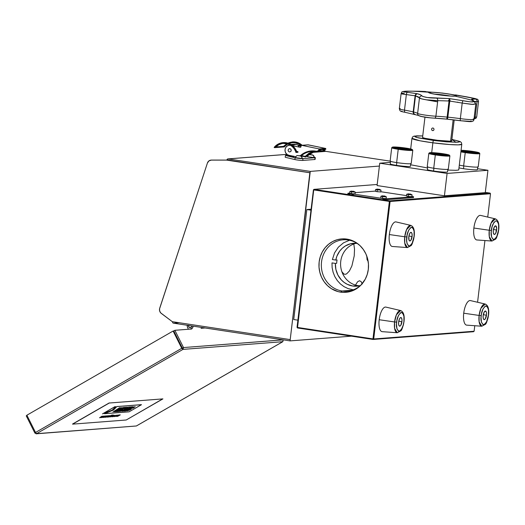 <?xml version="1.0" encoding="UTF-8"?>
<svg xmlns="http://www.w3.org/2000/svg" width="525" height="525" viewBox="0 0 525 525"><rect width="100%" height="100%" fill="white"/><g stroke="black" fill="none" stroke-linecap="round" stroke-linejoin="round"><path stroke-width="0.79" d="M342.136 291.014A25.771 23.828 -94.4 0 0 361.738 284.248A25.771 23.828 85.6 0 1 347.156 291.204A25.771 23.828 85.6 0 1 342.136 291.014L352.091 290.246L342.136 291.014A25.771 23.828 85.6 0 1 321.339 264.62A25.771 23.828 85.6 0 1 343.192 239.807A25.771 23.828 85.6 0 1 348.219 239.997L346.9 239.105A26.788 24.767 85.6 0 1 358.227 244.086A26.788 24.767 85.6 0 1 361.358 284.675A26.788 24.767 85.6 0 1 340.574 292.13L342.136 291.014L340.574 292.13A26.788 24.767 85.6 0 1 319.161 261.883A26.788 24.767 85.6 0 1 346.9 239.105L348.219 239.997A25.771 23.828 85.6 0 1 358.673 244.447A25.771 23.828 -94.4 0 0 348.219 239.997A25.771 23.828 -94.4 0 0 321.53 261.909A25.771 23.828 -94.4 0 0 342.136 291.014M313.733 189.925L297.032 327.324L313.733 189.925L297.485 327.961L373.124 339.458L373.708 338.979L372.973 338.914L373.124 339.458L373.708 338.979L390.101 201.482L389.648 200.845L314.016 189.348L377.206 184.472L314.016 189.348L313.733 189.925L389.373 201.423L372.973 338.914L373.708 338.979L390.101 201.482L313.733 189.925L314.016 189.348L313.733 189.925M297.032 327.324L297.485 327.961L373.124 339.458L473.53 331.715L373.124 339.458L372.973 338.914L297.334 327.416L372.973 338.914L389.648 200.845L490.061 193.102L389.648 200.845L314.016 189.348L313.425 189.827L297.032 327.324M485.303 192.38L490.061 193.102L490.508 193.738L390.101 201.482L490.508 193.738L487.725 217.074L490.508 193.738L490.061 193.102M351.776 194.506L353.469 194.618L351.776 194.506M382.863 199.231L384.549 199.343L382.863 199.231M474.114 331.236L474.771 325.723L474.114 331.236L373.708 338.979L474.114 331.236L473.53 331.715M477.573 302.256L484.929 240.542L477.573 302.256M346.9 239.105L351.632 240.338L356.062 242.55L360.019 245.648L363.352 249.513L365.932 253.995L367.651 258.923L368.458 264.108L368.314 269.351L367.224 274.457L365.236 279.215L360.727 285.324L356.882 288.481L352.538 290.758L347.845 292.071L343.002 292.373L338.185 291.637L331.413 288.684L327.456 285.587L324.122 281.722L321.549 277.239L319.823 272.311L319.016 267.127L319.161 261.883L320.25 256.777L322.245 252.02L325.06 247.78L328.598 244.23L332.712 241.493L337.253 239.689L342.044 238.882L346.9 239.105M355.497 285.075L357.564 281.8L359.428 280.757L361.075 281.531L362.257 284.005M368.169 261.391L367.06 259.645L366.772 256.049M353.725 243.41L354.519 249.099L354.231 255.905L351.888 265.932L349.401 271.012L346.612 273.873L345.227 274.319L343.934 274.076L341.775 271.596M353.358 289.807L348.016 288.573L344.006 286.637L340.39 283.933L337.299 280.547L334.838 276.609L333.099 272.245L332.135 267.625L331.99 262.9L335.383 263.412L335.882 269.391L337.89 275.008L341.25 279.825L344.118 282.404L347.366 284.366L352.721 286.02L356.423 286.21L360.334 285.587A21.512 19.891 85.6 0 1 356.915 286.178A21.512 19.891 85.6 0 1 352.721 286.02L357.952 285.62A21.512 19.891 -94.4 0 0 359.513 285.79M356.232 243.265A21.512 19.891 -94.4 0 0 340.607 265.007A21.512 19.891 -94.4 0 0 357.952 285.62L352.721 286.02A21.512 19.891 85.6 0 1 335.383 263.412L336.669 263.314A21.512 19.891 85.6 0 1 337.07 259.96L335.783 260.059A21.512 19.891 85.6 0 1 353.601 243.278A21.512 19.891 85.6 0 1 357.072 243.338L350.431 243.803L345.286 245.989L342.267 248.273L339.695 251.121L336.873 256.246L335.783 260.059L332.391 259.547L334.55 252.893L338.349 247.177L343.475 242.845L349.538 240.24M410.681 148.962L411.948 138.324L419.98 140.779L432.876 142.813A2.257 0.341 -82.5 0 1 433.506 140.444L416.647 137.419L415.039 136.028L422.73 135.936L416.771 135.837L414.501 136.264L415.682 137.117L418.74 137.957L433.506 140.444A2.257 0.341 97.5 0 0 432.876 142.813A25.102 2.008 -173.2 0 1 411.948 138.324L412.742 136.802L413.995 136.132L422.73 135.923M431.708 152.631L432.876 142.813L431.708 152.631M458.738 169.923L461.797 144.27A25.102 2.008 -173.2 0 1 432.876 142.813L449.774 144.552L458.22 144.867L461.797 144.27L461.39 142.603L460.327 141.658L451.887 139.401M451.887 139.414L455.962 142.314L433.506 140.444L446.552 141.848L457.511 142.282L459.775 141.862L459.217 141.258L451.887 139.414M451.546 140.49L451.749 140.982L449.735 141.186L437.66 140.319L425.132 138.338L422.73 137.629L422.586 137.117M377.075 185.555L379.739 163.196L447.09 173.434L444.426 195.792L377.075 185.555L379.739 163.196L390.423 162.369L379.739 163.196L447.09 173.434L487.942 170.284L477.54 168.702L487.942 170.284L485.277 192.642L487.942 170.284L447.09 173.434L444.426 195.792L485.277 192.642M447.746 170.074L455.949 170.317L458.423 170.048L458.784 169.496M410.616 164.752L427.527 167.954M414.533 114.214A2.257 1.923 -75.7 0 1 413.188 111.897A27.333 2.185 6.8 0 0 404.493 110.138L406.343 94.572L401.645 93.857L401.133 93.535L401.979 93.293C400.102 93.621 401.559 94.047 406.343 94.572A2.257 1.201 -85.2 0 1 407.603 92.315A2.257 1.201 94.8 0 0 406.343 94.572L415.104 95.799A2.257 1.923 -75.7 0 1 417.126 93.699A2.257 1.923 104.3 0 0 415.104 95.799A31.625 2.527 6.8 0 0 415.498 95.898A2.257 1.897 -76.1 0 1 417.493 93.791A2.257 1.897 103.9 0 0 415.498 95.898L419.475 97.86A2.257 2.218 -28.3 0 1 421.851 95.885A2.257 2.218 151.7 0 0 419.475 97.86C419.849 99.113 431.327 100.853 437.765 100.643A2.257 1.431 -92.4 0 0 436.57 98.123A2.257 1.431 87.6 0 1 437.765 100.643L449.039 100.997A2.257 0.518 -84.3 0 0 448.855 98.556L436.57 98.123C429.214 98.063 424.305 97.315 421.851 95.885C421.424 95.11 419.974 94.415 417.493 93.791A29.564 2.363 -173.2 0 1 417.126 93.699L407.603 92.315C401.717 91.658 402.137 91.278 408.857 91.173L412.335 91.193A804.818 744.089 85.6 0 1 429.955 92.308L430.841 93.397L429.955 92.308C431.701 92.013 437.607 92.512 447.681 93.811C455.739 95.268 458.187 96.036 455.017 96.121C453.278 96.416 447.372 95.918 437.299 94.612C429.24 93.161 426.792 92.387 429.955 92.308A804.818 744.089 -94.4 0 0 412.335 91.193L405.083 91.258L403.574 91.718L417.126 93.699A29.564 2.363 6.8 0 0 417.493 93.791L420.44 94.782L422.901 96.521L427.343 97.525L448.855 98.556A29.564 2.363 6.8 0 0 449.538 98.621L470.019 101.817L473.878 101.719L472.277 100.301A804.818 744.089 -94.4 0 0 455.017 96.121A13.657 1.089 -173.2 0 1 440.39 95.051A13.657 1.089 -173.2 0 1 428.971 92.702A13.657 1.089 -173.2 0 1 429.955 92.308A13.657 1.089 -173.2 0 1 445.804 93.542A13.657 1.089 -173.2 0 1 455.982 95.924A13.657 1.089 -173.2 0 1 455.017 96.121A804.818 744.089 85.6 0 1 472.277 100.301L471.575 99.146A29.564 2.363 6.8 0 0 471.634 99.094L476.693 99.127L475.414 98.661L455.497 94.9L467.23 96.954C475.283 98.516 478.058 99.212 475.558 99.041L471.634 99.094A29.564 2.363 -173.2 0 1 471.575 99.146L473.419 100.99C474.679 102.303 471.227 102.224 463.076 100.748A2.257 0.446 102 0 0 462.197 103.064L471.555 104.363L475.801 104.016L473.97 119.365A11.294 0.899 6.8 0 1 460.34 118.63A27.333 2.185 6.8 0 0 447.851 117.167A31.625 2.527 -173.2 0 1 447.123 117.095A27.333 2.185 6.8 0 0 435.908 116.209A11.294 0.899 -173.2 0 1 424.495 114.995A11.294 0.899 -173.2 0 1 417.624 113.433A27.333 2.185 6.8 0 0 413.582 111.996A2.257 1.897 103.9 0 0 414.914 114.306A2.257 1.897 -76.1 0 1 413.582 111.996A31.625 2.527 -173.2 0 1 413.188 111.897A2.257 1.923 104.3 0 0 414.533 114.214A2.257 1.923 104.3 0 0 414.75 114.26M450.437 96.049A11.858 0.945 6.8 0 0 434.333 94.126A11.858 0.945 -173.2 0 1 450.437 96.049M474.055 101.364L475.381 101.384L475.283 102.191L475.381 101.384L477.022 101.568L475.164 117.134A27.333 2.185 6.8 0 0 474.233 117.167A27.333 2.185 6.8 0 1 475.164 117.134A2.257 1.949 88.9 0 1 474.029 118.88A2.257 1.949 -91.1 0 0 475.164 117.134A11.294 0.899 6.8 0 0 476.707 116.865L476.004 118.276L474.009 119.037M401.979 93.293L404.348 93.148M449.813 100.597L449.092 100.485M450.608 141.153L453.147 119.818L450.608 141.153M434.05 129.229L433.735 130.207L432.863 130.659L431.963 130.318L431.55 129.386L431.845 128.402L432.692 127.956L433.604 128.297L434.05 129.229M475.801 104.016L474.029 101.194A2.257 2.067 118.2 0 0 473.419 100.99A2.257 2.067 -61.8 0 1 475.053 103.366M418.425 115.421L405.32 112.357C399.315 111.182 401.028 111.228 399.984 110.677L399.315 108.754A11.294 0.899 6.8 0 0 404.493 110.138L406.343 94.572L415.104 95.799L413.188 111.897A31.625 2.527 6.8 0 0 413.582 111.996L415.498 95.898L418.202 96.823L419.475 97.86L417.624 113.433A11.294 0.899 6.8 0 0 424.495 114.995A11.294 0.899 6.8 0 0 435.908 116.209L437.765 100.643L449.039 100.997L447.123 117.095A31.625 2.527 6.8 0 0 447.851 117.167L449.767 101.069L462.197 103.064A2.257 0.446 -78 0 1 463.076 100.748L449.538 98.621A2.257 0.571 95.6 0 1 449.767 101.069L462.197 103.064L460.34 118.63A2.257 0.466 97.8 0 0 460.517 120.743A2.257 0.466 -82.2 0 1 460.34 118.63A27.333 2.185 6.8 0 0 447.851 117.167A2.257 0.571 95.6 0 1 447.083 119.175A2.257 0.571 -84.4 0 0 447.851 117.167L449.767 101.069A31.625 2.527 -173.2 0 1 449.039 100.997L447.123 117.095A2.257 0.518 95.7 0 1 446.401 119.103A2.257 0.518 -84.3 0 0 447.123 117.095A27.333 2.185 6.8 0 0 435.908 116.209A2.257 1.444 93 0 1 434.378 118.158A2.257 1.444 -87 0 0 435.908 116.209L437.765 100.643L426.307 99.809L421.601 98.851L419.475 97.86L417.624 113.433A2.257 2.238 133.5 0 0 418.287 115.303A2.257 2.238 -46.5 0 1 417.624 113.433A27.333 2.185 6.8 0 0 413.582 111.996L415.498 95.898A31.625 2.527 -173.2 0 1 415.104 95.799L413.188 111.897A27.333 2.185 6.8 0 0 404.493 110.138A2.257 1.194 99.7 0 0 405.307 112.357A2.257 1.194 99.7 0 0 405.431 112.363A2.257 1.194 -80.3 0 1 405.307 112.357A2.257 1.194 -80.3 0 1 404.493 110.138A11.294 0.899 -173.2 0 1 399.315 108.76A11.294 0.899 -173.2 0 1 400.168 108.511M412.335 91.193L419.79 91.271A2.257 1.746 -88.8 0 0 419.718 91.265A2.257 1.746 -88.8 0 0 419.659 91.271A2.257 1.746 91.2 0 1 419.718 91.265A2.257 1.746 91.2 0 1 419.79 91.271A29.564 2.363 -173.2 0 1 420.243 91.284L425.552 91.507L420.243 91.284A2.257 1.706 -88.5 0 0 420.184 91.278A2.257 1.706 91.5 0 1 420.243 91.284A29.564 2.363 6.8 0 0 419.79 91.271L412.335 91.193M425.834 99.737L437.62 101.863M449.105 99.796A32.977 2.632 6.8 0 0 449.827 99.907L449.105 99.789L449.827 99.907M458.266 102.342L457.511 102.119M450.142 100.649L448.553 100.4M431.018 117.895L434.214 118.138A9.037 0.722 6.8 0 1 425.086 117.167A9.037 0.722 6.8 0 1 419.587 115.913A2.257 2.238 -46.5 0 1 418.287 115.303C421.017 116.714 426.372 117.659 434.365 118.158A2.257 1.444 93 0 1 434.214 118.138A2.257 1.444 -87 0 0 434.378 118.158L446.401 119.103A2.257 0.518 95.7 0 1 446.362 119.09A2.257 0.518 -84.3 0 0 446.401 119.103L447.083 119.168A2.257 0.571 95.6 0 1 447.038 119.162A2.257 0.571 -84.4 0 0 447.083 119.175L460.517 120.75A2.257 0.466 97.8 0 0 460.556 120.743A2.257 0.466 -82.2 0 1 460.517 120.743C468.838 121.393 473.57 122.922 473.97 119.365M434.516 118.151A29.59 2.363 -173.2 0 1 446.362 119.09M446.44 119.103A29.361 2.343 6.8 0 0 447.038 119.162M447.129 119.168A29.59 2.363 -173.2 0 1 460.386 120.724M473.196 118.932A11.294 0.899 -173.2 0 1 473.957 119.405A11.294 0.899 -173.2 0 1 460.34 118.63L462.197 103.064L473.097 104.442L475.748 103.845M476.7 116.832A11.294 0.899 -173.2 0 1 475.164 117.134L477.022 101.568A2.257 1.962 -82.8 0 0 475.558 99.041A2.257 1.962 97.2 0 1 477.022 101.568L478.531 101.574L476.707 116.865M401.973 111.064L401.363 111.366M403.141 111.923L404.191 112.14M419.587 115.913L420.656 116.32M421.306 116.478L429.837 117.777M460.556 120.743L471.338 121.432M471.207 121.124L470.84 120.986M478.17 101.64L474.305 101.351M478.531 101.574C478.268 99.986 477.776 99.179 477.048 99.146L467.23 96.954L442.575 93.082L420.184 91.278A2.257 1.706 -88.5 0 0 420.125 91.278M473.281 100.761A2.257 2.244 -127.8 0 0 471.575 99.146A2.257 2.244 52.2 0 1 473.281 100.761M473.366 100.813A2.257 2.251 -137.6 0 0 471.634 99.094A2.257 2.251 42.4 0 1 473.366 100.813M427.672 166.714L427.343 169.509A10.165 0.814 6.8 0 0 433.571 171.012L433.899 168.256L433.571 171.012A10.165 0.814 6.8 0 0 447.523 171.918L447.858 169.122M458.981 167.875A10.165 0.814 6.8 0 0 463.477 168.702L463.811 165.946L463.477 168.702A10.165 0.814 6.8 0 0 477.435 169.608L477.77 166.812M390.58 161.077L390.246 163.872A10.165 0.814 6.8 0 0 396.48 165.368L396.808 162.612L396.48 165.368A10.165 0.814 6.8 0 0 410.432 166.274L410.767 163.485M459.309 165.139A10.618 0.847 6.8 0 0 463.641 165.92A10.618 0.847 6.8 0 0 478.216 166.865L479.804 153.562A10.618 0.847 -173.2 0 1 465.229 152.618L465.511 152.047A10.054 0.801 -173.2 0 1 460.97 151.2L465.511 152.047L465.229 152.618A10.618 0.847 -173.2 0 1 460.898 151.837A10.618 0.847 6.8 0 0 465.229 152.618L463.641 165.92L465.229 152.618A10.618 0.847 6.8 0 0 479.778 153.49L479.286 152.873A10.054 0.801 -173.2 0 1 465.511 152.047L478.551 153.149L479.305 152.933L478.551 152.532L473.143 151.456A10.054 0.801 -173.2 0 1 479.286 152.873M461.075 150.314A10.054 0.801 -173.2 0 1 473.143 151.456L461.029 150.314M474.042 152.657L471.667 152.125L471.975 151.548L476.195 152.493L471.975 151.548L471.667 152.125L465.439 151.449L465.111 150.806L471.975 151.548L465.111 150.806L465.439 151.449L464.691 151.508L474.042 152.657M462.459 151.01L465.111 150.806L462.459 151.01L466.679 151.955L473.543 152.696L476.195 152.493L473.543 152.696L462.459 151.01M471.621 152.486L471.667 152.125L471.621 152.486M429.476 152.808L428.853 153.293A10.618 0.847 6.8 0 0 435.317 154.928L435.599 154.35A10.054 0.801 -173.2 0 1 429.476 152.808A10.054 0.801 -173.2 0 1 443.238 153.759A10.054 0.801 -173.2 0 1 449.374 155.177A10.054 0.801 -173.2 0 1 435.599 154.35L435.317 154.928A10.618 0.847 -173.2 0 1 428.813 153.359L427.225 166.661A10.618 0.847 6.8 0 0 433.735 168.23L435.317 154.928L433.735 168.23A10.618 0.847 6.8 0 0 448.311 169.175L449.892 155.873A10.618 0.847 -173.2 0 1 435.317 154.928A10.618 0.847 6.8 0 0 449.866 155.8L449.374 155.177M444.137 154.96L441.755 154.429L442.07 153.851L446.289 154.796L442.07 153.851L441.755 154.429L435.527 153.759L435.199 153.11L442.07 153.851L435.199 153.11L435.527 153.759L434.785 153.818L444.137 154.96M432.548 153.313L435.199 153.11L432.548 153.313L436.767 154.258L443.638 155L446.289 154.796L443.638 155L436.767 154.258L432.548 153.313M435.599 154.35L429.627 153.057L430.198 152.657L433.873 152.729L443.238 153.759L449.4 155.236L444.964 155.387L435.599 154.35M441.715 154.796L441.755 154.429L441.715 154.796M392.385 147.164L391.762 147.656A10.618 0.847 6.8 0 0 398.226 149.29L398.508 148.713A10.054 0.801 -173.2 0 1 392.385 147.164A10.054 0.801 -173.2 0 1 406.147 148.122A10.054 0.801 -173.2 0 1 412.283 149.54A10.054 0.801 -173.2 0 1 398.508 148.713L398.226 149.29A10.618 0.847 -173.2 0 1 391.716 147.722L390.134 161.024A10.618 0.847 6.8 0 0 396.637 162.593L398.226 149.29L396.637 162.593A10.618 0.847 6.8 0 0 411.213 163.537L412.801 150.235A10.618 0.847 -173.2 0 1 398.226 149.29A10.618 0.847 6.8 0 0 412.775 150.163L412.283 149.54M407.039 149.323L404.663 148.792L404.978 148.214L409.192 149.159L404.978 148.214L404.663 148.792L398.436 148.122L398.108 147.472L404.978 148.214L398.108 147.472L398.436 148.122L397.688 148.175L407.039 149.323M395.456 147.676L398.108 147.472L395.456 147.676L399.676 148.621L406.54 149.362L409.192 149.159L406.54 149.362L395.456 147.676M398.508 148.713L392.346 147.236L396.782 147.085L406.147 148.122L412.309 149.599L407.873 149.75L398.508 148.713M404.617 149.153L404.663 148.792L404.617 149.153M486.465 315.203A4.351 1.621 -81.4 0 1 484.162 319.633A4.351 1.621 -81.4 0 1 483.164 315.459L484.326 311.824L485.638 311.089L486.347 312.198L486.537 314.37L485.303 318.839L484.634 319.528L483.709 319.358L483.158 317.828L483.164 315.459A4.351 1.621 -81.4 0 1 485.467 311.03A4.351 1.621 -81.4 0 1 486.465 315.203L483.276 314.718L486.465 315.203M488.565 315.013C487.318 320.887 486.222 324.01 485.271 324.384L481.806 326.228A11.228 4.18 -81.4 0 1 479.108 315.44L479.135 321.845L481.806 326.228L466.712 325.139A12.423 4.627 98.6 0 1 463.726 313.208L479.108 315.44L463.726 313.208A12.423 4.627 98.6 0 1 470.446 300.589L485.185 304.034L480.926 308.287L479.108 315.44L481.189 315.61C481.517 311.161 483.098 307.926 485.94 305.891C488.342 307.519 489.175 310.57 488.44 315.053L488.44 315.053C488.112 319.502 486.531 322.737 483.689 324.772C481.287 323.144 480.454 320.092 481.189 315.61L479.108 315.44A11.228 4.18 -81.4 0 1 485.185 304.034C488.086 305.248 489.215 308.91 488.565 315.013L488.447 314.954M488.44 315.053L488.453 309.855L487.239 306.502L486.623 306.016L485.212 306.127L483.046 308.851L481.477 313.766L481.038 317.448L481.458 322.206L483 324.647L484.417 324.535L486.583 321.812L488.44 315.053M496.624 230.022A4.351 1.621 -81.4 0 1 494.32 234.452A4.351 1.621 -81.4 0 1 493.316 230.278L494.478 226.643L495.797 225.907L496.696 228.388L495.777 233.107L494.793 234.347L493.867 234.176L493.31 232.647L493.316 230.278A4.351 1.621 -81.4 0 1 495.626 225.855A4.351 1.621 -81.4 0 1 496.624 230.022L493.434 229.537L496.624 230.022M495.337 218.853L491.085 223.112L489.267 230.265L491.348 230.429C491.676 225.986 493.257 222.744 496.099 220.71C498.501 222.338 499.334 225.396 498.592 229.871L498.592 229.871C498.271 234.321 496.683 237.562 493.848 239.59C491.439 237.963 490.606 234.911 491.348 230.429L489.267 230.265A11.228 4.18 -81.4 0 1 495.337 218.853C498.245 220.073 499.367 223.729 498.724 229.838C497.477 235.712 496.381 238.829 495.429 239.203L491.964 241.047A11.228 4.18 -81.4 0 1 489.267 230.265L473.878 228.027L489.267 230.265L489.287 236.663L491.964 241.047L476.871 239.958A12.423 4.627 98.6 0 1 473.878 228.027A12.423 4.627 98.6 0 1 480.598 215.407L495.337 218.853M498.592 229.871L498.612 224.674L497.923 222.147L496.099 220.71L493.894 222.456L492.056 226.8L491.197 232.267L491.61 237.024L493.159 239.466L493.848 239.59L495.318 238.77L496.735 236.631L498.592 229.871M401.933 321.727A4.351 1.621 -81.4 0 1 399.63 326.15A4.351 1.621 -81.4 0 1 398.633 321.983L399.479 318.898L400.122 317.927L401.107 317.605L401.815 318.721L402.006 320.887L400.772 325.362L400.102 326.051L399.177 325.874L398.626 324.352L398.633 321.983A4.351 1.621 -81.4 0 1 400.936 317.553A4.351 1.621 -81.4 0 1 401.933 321.727L398.744 321.241L401.933 321.727M404.033 321.536C402.787 327.41 401.691 330.533 400.739 330.901L397.274 332.745A11.228 4.18 -81.4 0 1 394.577 321.963L394.603 328.368L397.274 332.745L382.18 331.662A12.423 4.627 98.6 0 1 379.194 319.725L394.577 321.963L379.194 319.725A12.423 4.627 98.6 0 1 385.914 307.105L400.654 310.557L396.395 314.81L394.577 321.963L396.657 322.133C396.985 317.684 398.567 314.442 401.408 312.408C403.81 314.042 404.644 317.093 403.909 321.576L403.909 321.576C403.581 326.018 401.999 329.26 399.158 331.295C396.756 329.667 395.922 326.609 396.657 322.133L394.577 321.963A11.228 4.18 -81.4 0 1 400.654 310.557C403.554 311.771 404.683 315.433 404.033 321.536L403.915 321.471M403.909 321.576L403.922 316.372L402.708 313.025L401.408 312.408L400.68 312.644L398.514 315.374L396.946 320.283L396.506 323.971L396.926 328.729L398.468 331.163L399.886 331.058L401.363 329.549L403.2 325.205L403.909 321.576M412.092 236.545A4.351 1.621 -81.4 0 1 409.789 240.968A4.351 1.621 -81.4 0 1 408.785 236.801L409.631 233.717L410.281 232.746L411.265 232.424L411.967 233.54L412.158 235.705L410.931 240.181L409.927 240.975L409.093 240.319L408.785 236.801A4.351 1.621 -81.4 0 1 411.095 232.372A4.351 1.621 -81.4 0 1 412.092 236.545L408.903 236.06L412.092 236.545M414.192 236.355C412.945 242.228 411.849 245.352 410.898 245.726L407.433 247.57A11.228 4.18 -81.4 0 1 404.736 236.782L404.755 243.187L407.433 247.57L392.339 246.481A12.423 4.627 98.6 0 1 389.347 234.55L404.736 236.782L389.347 234.55A12.423 4.627 98.6 0 1 396.067 221.931L410.806 225.376L406.553 229.628L404.736 236.782L406.816 236.952C407.144 232.503 408.726 229.268 411.567 227.233C413.969 228.861 414.803 231.912 414.061 236.394L414.061 236.394C413.739 240.844 412.151 244.079 409.316 246.113C406.908 244.486 406.074 241.434 406.816 236.952L404.736 236.782A11.228 4.18 -81.4 0 1 410.806 225.376C413.713 226.59 414.835 230.252 414.192 236.355L414.074 236.289M414.061 236.394L414.081 231.197L412.867 227.843L412.25 227.358L410.839 227.469L408.673 230.193L407.105 235.108L406.658 240.542L407.078 243.548L408.627 245.989L410.045 245.877L412.204 243.154L414.061 236.394M375.428 191.093L355.189 192.655L375.428 191.093M413.47 197.584L413.575 196.704L413.47 197.584L385.153 199.769L385.258 198.883L347.957 193.213L349.683 193.082L347.957 193.213L347.852 194.099L351.77 193.797M413.575 196.704L411.895 196.448L413.575 196.704L385.258 198.883L413.575 196.704M406.534 195.628L380.809 191.723L406.534 195.628M408.522 193.882L406.731 194.191L408.365 194.618A5.25 1.956 -81.4 0 1 408.942 194.053L409.973 193.974A5.25 1.956 -81.4 0 1 410.222 194.178A5.25 1.956 98.6 0 0 409.973 193.974L408.942 194.053A5.25 1.956 98.6 0 0 408.365 194.618L406.704 194.217L406.488 196.009L408.148 196.409L408.365 194.618L408.148 196.409L411.869 196.652L412.086 194.86L408.365 194.618L412.086 194.854M408.122 193.869L408.588 193.804M410.747 194.512L412.086 194.86M410.274 194.198L409.598 194.04M375.67 189.459L377.278 189.893A5.25 1.956 -81.4 0 1 377.856 189.328L378.886 189.249A5.25 1.956 -81.4 0 1 379.135 189.453A5.25 1.956 98.6 0 0 378.886 189.249L379.155 189.459M379.706 189.433L377.856 189.328A5.25 1.956 98.6 0 0 377.278 189.893L375.618 189.492L375.408 191.284L377.068 191.684L377.278 189.893L377.068 191.684L380.789 191.927L380.999 190.135L377.278 189.893L380.999 190.129L379.372 189.315M377.547 189.171L378.223 189.308M379.667 189.787L380.999 190.135M377.58 189.171L378.512 189.315M381.012 196.173L382.62 196.606A5.25 1.956 -81.4 0 1 383.197 196.035L384.228 195.956A5.25 1.956 -81.4 0 1 384.471 196.166A5.25 1.956 98.6 0 0 384.228 195.956L383.197 196.035A5.25 1.956 98.6 0 0 382.62 196.606L380.953 196.206L380.743 197.991L382.403 198.391L382.62 196.606L382.403 198.391L386.124 198.634L386.341 196.849L382.62 196.606L386.341 196.836L384.681 196.448M380.986 196.179L382.843 195.792M382.377 195.851L382.915 195.884M383.854 196.028L383.197 196.035M349.926 191.441L351.533 191.881A5.25 1.956 -81.4 0 1 352.111 191.31L353.141 191.231A5.25 1.956 -81.4 0 1 353.391 191.441A5.25 1.956 98.6 0 0 353.141 191.231L352.111 191.31A5.25 1.956 98.6 0 0 351.533 191.881L349.873 191.481L349.657 193.266L351.323 193.666L351.533 191.881L351.323 193.666L355.044 193.909L355.254 192.124L351.533 191.881L355.254 192.111L353.916 191.769M349.906 191.454L351.757 191.067M351.291 191.126L351.835 191.159M353.443 191.454L352.767 191.297M353.568 191.343L353.962 191.415M293.731 319.535L297.885 320.165L293.731 319.535L306.843 209.541L311.003 210.171L306.843 209.541L311.115 209.213M203.779 327.771A3.15 2.914 85.6 0 1 203.136 328.118M172.574 321.72L173.289 321.832L172.554 321.891A1.129 1.043 85.6 0 0 173.453 323.164L179.156 322.724L173.453 323.164L290.062 340.889L351.402 336.158L290.062 340.889L309.855 172.758L226.688 160.118L227.935 158.904L286.742 154.389L228.145 158.911L310.268 171.399L379.398 166.064L310.268 171.399L228.145 158.911A1.129 1.043 85.6 0 0 227.922 158.904L286.755 154.363M311.863 152.427L325.9 151.371L390.213 161.149L325.9 151.371L311.798 152.46L325.9 151.371A1.129 1.043 -94.4 0 0 325.684 151.364L325.493 151.397M290.22 339.55L310.111 172.738L226.944 160.099L211.273 160.112L208.911 160.919L207.414 163.045L159.548 308.89L159.685 311.069L160.762 312.933L172.325 321.687L289.964 339.57L172.325 321.687L161.287 313.399A4.482 4.141 85.6 0 1 159.718 308.188L207.414 163.045A4.482 4.141 85.6 0 1 210.978 160.118A4.482 4.141 85.6 0 1 211.273 160.112L226.688 160.118L309.855 172.758L226.971 159.876A1.129 1.043 85.6 0 1 227.922 158.904M211.457 160.086L226.951 160.079L211.792 160.072A4.482 4.141 -94.4 0 0 211.49 160.079L210.978 160.118M310.111 172.738L310.268 171.399L310.111 172.738M203.93 327.659L202.912 328.197M313.924 157.185L315.335 157.612L314.777 159.502A4.515 0.361 6.8 0 0 315.118 159.41L315.335 157.618A4.515 0.361 -173.2 0 1 314.993 157.717L314.777 159.502L302.761 160.433L302.978 158.642L314.993 157.717L302.978 158.642A4.515 0.361 -173.2 0 1 299.296 158.432A4.515 0.361 -173.2 0 1 295.129 157.782L294.919 159.567A4.515 0.361 6.8 0 0 299.086 160.217A4.515 0.361 6.8 0 0 302.761 160.433L302.978 158.642L295.129 157.782L294.919 159.567L285.219 157.27L285.436 155.485L295.129 157.782L285.908 155.446A2.257 0.84 98.6 0 0 286.794 154.232M314.226 157.251A4.515 0.361 -173.2 0 1 315.335 157.618M293.311 156.083L293.934 156.667L285.908 155.446L295.129 156.575M306.318 156.247L307.538 156.378L306.318 156.247M298.823 146.954L298.18 145.3L296.756 144.559L290.45 144.447L296.192 144.467L293.075 144.847L291.027 144.454L294.374 144.191L296.756 144.559L298.18 145.3L298.823 146.954M293.626 145.655L293.797 146.462L293.626 145.655M288.881 144.933L288.159 145.602L288.881 144.933M289.885 144.526L289.354 144.69L289.885 144.526M296.192 144.467L296.756 144.559M290.41 144.447L294.374 144.191M286.867 154.009L286.256 155.256L285.436 155.485L285.219 157.27M295.778 156.713L288.894 155.288A5.079 4.699 85.6 0 1 285.095 149.343L285.771 147.505L287.037 146.094L288.724 145.32L290.555 145.307M321.969 149.527L324.489 150.052A2.888 2.671 85.6 0 1 322.527 150.833L322.678 151.377A3.452 3.189 -94.4 0 0 325.067 150.445L324.489 150.052L322.527 150.833L319.449 150.419M322.547 151.22L323.118 151.371M298.62 145.845L301.022 146.344M313.195 151.252L308.903 153.28L305.202 156.384L301.481 155.61M305.432 156.89L305.196 156.831A20.803 19.235 85.6 0 1 313.058 151.417M322.632 151.364A20.239 18.716 -94.4 0 0 319.016 150.951M305.635 156.968L314.547 151.495A20.239 18.716 -94.4 0 0 305.596 156.975M316.522 151.292A20.803 19.235 -94.4 0 0 300.188 155.853L302.492 154.009L306.889 151.817L311.666 150.892L316.522 151.292A2.888 2.671 85.6 0 0 319.259 148.956L319.817 149.697L325.822 149.231L325.697 148.463A0.564 0.525 -94.4 0 0 325.644 148.45L319.207 148.942A0.564 0.525 85.6 0 1 319.259 148.956L318.301 150.688L316.522 151.292M300.93 156.096A20.239 18.716 85.6 0 1 311.443 151.469A20.239 18.716 85.6 0 1 315.958 151.692M317.113 151.837L316.673 151.837A3.452 3.189 -94.4 0 0 319.817 149.697M319.771 149.468L319.259 148.956A0.564 0.525 85.6 0 0 319.207 148.942L301.717 145.327L308.155 144.828A0.564 0.525 -94.4 0 0 307.886 144.847M292.497 145.648L300.326 147.328L292.602 145.733L300.326 147.328L300.858 147.085L301.114 145.773A0.564 0.525 85.6 0 1 301.717 145.327L308.155 144.828L325.644 148.45A0.564 0.525 85.6 0 1 325.697 148.463M307.952 144.834L325.644 148.45L319.207 148.942L301.717 145.327L301.114 145.773M325.566 148.956L324.338 150.472M313.327 151.318L308.93 153.51L305.196 156.831L301.061 155.977M297.747 144.972L301.14 145.674M288.894 155.288L287.188 154.54L285.863 153.149L285.134 151.325L285.095 149.343A5.079 4.699 85.6 0 1 289.334 145.235A5.079 4.699 85.6 0 1 290.496 145.3M297.485 152.303L298.082 152.027L297.472 151.594M289.754 151.994L291.04 151.233L291.257 149.96L290.568 148.883L289.393 148.641M290.391 145.235A5.079 4.699 -94.4 0 0 289.551 145.215A5.079 4.699 -94.4 0 0 289.439 145.222M290.942 151.266L291.178 149.993L290.745 149.12L289.636 148.614L288.533 149.093L288.074 150.281L288.533 151.489L289.636 152.001L290.942 151.266M296.802 151.994L296.408 151.804A0.394 0.368 85.6 0 1 296.5 152.145L298.082 152.02L296.5 152.145A0.394 0.368 85.6 0 1 296.166 152.46A0.394 0.368 85.6 0 1 295.851 151.817L295.824 151.863M274.168 147.361C276.557 144.539 279.53 142.958 283.08 142.636L283.29 142.616A14.418 13.328 -94.4 0 1 296.842 151.968L296.408 151.804A14.306 13.223 85.6 0 0 274.162 147.499L274.194 147.335A14.418 13.328 85.6 0 1 283.08 142.636A14.418 13.328 85.6 0 1 296.625 151.981A14.418 13.328 -94.4 0 0 283.329 142.616A14.418 13.328 -94.4 0 0 274.194 147.335L274.752 147.637L274.162 147.499L275.349 146.219L279.674 143.496L282.962 142.754L286.322 142.938L289.544 144.027L292.418 145.963L295.673 150.15L296.5 152.145L296.074 152.453L295.778 151.994A0.394 0.368 85.6 0 1 295.851 151.817L294.262 148.831L292.038 146.35L289.327 144.539L286.289 143.502L283.119 143.312L280.015 143.968L277.167 145.445L274.752 147.637L278.946 144.664L281.918 143.614M287.949 144.053A13.624 12.6 -94.4 0 0 284.379 146.928L284.163 146.947A13.624 12.6 85.6 0 1 287.838 144.021L287.497 144.204M288.953 143.509A13.624 12.6 85.6 0 1 292.386 142.708A13.624 12.6 85.6 0 1 301.16 145.628M297.655 143.417A13.624 12.6 -94.4 0 0 292.602 142.688A13.624 12.6 -94.4 0 0 289.039 143.542M287.011 143.686A14.306 13.223 85.6 0 1 301.731 145.307M292.793 141.888A14.418 13.328 85.6 0 1 302.137 145.274A14.418 13.328 -94.4 0 0 292.537 141.901L292.327 141.921A14.418 13.328 85.6 0 1 301.921 145.294A14.418 13.328 -94.4 0 0 292.635 141.901M283.959 145.989A14.418 13.328 85.6 0 0 283.644 146.337A14.418 13.328 85.6 0 1 283.959 145.989L286.912 143.745M283.881 146.35L275.789 146.974L283.881 146.35M275.5 147.276L284.045 146.619L275.5 147.276M286.788 143.712L284.104 145.989M288.008 143.167L291.231 142.163L294.466 142.058L299.138 143.496L301.862 145.425M301.284 145.642L298.574 143.824L295.536 142.793L292.366 142.597L288.783 143.437M287.792 143.896L283.999 146.921L275.205 147.597L284.373 146.915M287.68 143.863A13.624 12.6 -94.4 0 0 283.395 143.404L288.14 144.014M292.668 142.57L288.908 143.489M283.139 143.423L283.395 143.404A13.624 12.6 -94.4 0 0 275.172 147.637L274.916 147.656A13.624 12.6 85.6 0 1 283.139 143.423A13.624 12.6 85.6 0 1 295.811 151.889M182.411 348.193L173.768 330.934L174.864 330.304L191.73 328.998L174.864 330.304L173.768 330.934L182.963 349.394L183.514 347.563L182.411 348.193L183.514 347.563L182.963 349.394L181.755 348.298L35.536 432.462L26.887 415.203L173.106 331.032L173.624 330.993L182.424 348.193M26.25 415.846L34.893 433.105L26.25 415.846L26.998 415.419L26.25 415.846M35.641 432.679L34.893 433.105L36.553 433.676L36.068 433.827L136.356 425.978L36.553 433.676L34.893 433.105L35.641 432.679M35.536 432.462L26.887 415.203L173.106 331.032L181.755 348.298L35.536 432.462L36.553 433.676L182.963 349.394L282.772 341.696L136.513 425.887M282.896 341.617L136.356 425.978L36.553 433.676L182.963 349.394L282.772 341.696L283.231 339.872L183.514 347.563L283.218 339.852L282.772 341.696M202.112 328.197L205.078 327.967L202.112 328.197L202.762 327.62A3.15 2.914 -94.4 0 1 201.062 328.387M174.864 330.304L183.514 347.563L174.864 330.304M181.867 348.488L182.267 348.259L181.867 348.488M182.267 348.259L181.755 348.298L173.106 331.032L173.624 330.993L182.267 348.259M188.751 325.27L188.764 326.865L189.696 327.692L191.146 327.39L191.697 325.913A1.693 1.568 85.6 0 1 188.764 326.865A1.693 1.568 85.6 0 1 188.665 325.474M190.621 329.182L192.563 327.856L193.049 326.143A3.15 2.914 85.6 0 1 191.126 329.044M187.346 325.146L187.359 326.977L188.436 329.254L187.582 327.548A3.15 2.914 85.6 0 1 187.313 325.27M188.672 325.224L188.685 326.911L189.991 327.856L191.205 327.462L191.789 325.907M314.213 157.487C313.937 153.963 310.905 155.019 309.645 154.678A2.257 2.087 85.7 0 1 310.078 154.691L312.145 155.006A2.257 2.087 85.7 0 1 313.95 157.559A2.257 2.087 -94.3 0 0 312.145 155.006L310.078 154.691A2.257 2.087 -94.3 0 0 309.612 154.678M307.506 156.719L313.95 157.559M302.197 158.412C301.921 154.888 298.889 155.945 297.629 155.603A2.257 2.087 85.7 0 1 298.062 155.617L300.136 155.932A2.257 2.087 85.7 0 1 301.934 158.484A2.257 2.087 -94.3 0 0 300.136 155.932L298.062 155.617A2.257 2.087 -94.3 0 0 297.596 155.603M295.49 157.651L301.934 158.484M126.125 407.282L118.768 411.515L120.986 411.219L123.263 410.15L127.706 407.42L126.125 407.282M124.222 408.883L125.934 408.037L124.222 408.883M121.314 410.616L123.086 409.717L121.314 410.616M125.606 408.023L124.097 408.896M124.156 408.857L125.915 408.004M113.531 416.161L112.133 416.824L112.744 416.2L115.087 415.216L113.531 416.161M108.36 417.086L112.14 414.967L110.421 416.384L108.36 417.086M109.541 416.456L111.116 415.734L109.541 416.456M108.603 416.62L107.244 417.198L107.855 416.587L110.276 415.61L108.603 416.62M109.325 416.187L109.64 415.833L108.708 416.233L109.325 416.187M109.344 415.656L105.374 417.316L107.717 415.78L106.247 416.876L109.344 415.656M106.962 415.839L102.992 417.5L105.341 415.964L103.865 417.06L106.962 415.839M105.243 415.971L101.272 417.637L103.622 416.095L102.145 417.191L105.472 415.958M103.523 416.108L99.553 417.769L101.903 416.233L100.426 417.322L103.523 416.108M130.64 409.192L131.381 409.185L129.314 410.242L126.991 410.852L130.423 408.45L135.194 406.626L133.206 408.135L132.248 408.266L133.33 407.426L131.243 408.424L128.756 409.953L130.64 409.192M129.078 411.83L141.442 404.65L116.845 406.547L113.485 409.94L104.508 413.674L129.078 411.83L141.468 404.703L116.865 406.599L113.505 409.992L104.534 413.726L129.078 411.83M72.542 424.042L109.233 402.918L72.588 424.141L126.223 420L162.665 398.902M115.388 416.017L113.991 416.679L114.607 416.056L116.957 415.091L115.388 416.017M116.924 415.065L113.971 416.627M126.223 420L162.921 398.882L109.285 403.016L72.588 424.141L126.223 420M117.705 416.318L119.726 415.032L116.872 416.43L118.991 415.085M118.972 414.953L120.278 414.894L117.6 416.377L119.726 415.058M116.977 416.371L119.549 414.855M116.242 416.43L118.965 414.914M119.51 414.98L120.251 414.842M115.093 416.509L118.145 415.026M114.417 416.364L115.402 416.056M113.617 416.279L112.914 416.686L113.617 416.279M112.553 416.509L113.538 416.2M112.009 416.765L115.067 415.209M111.241 416.627L112.258 416.384L110.788 416.666L113.393 415.295L113.774 415.413L112.875 416.043L111.313 416.528L112.127 416.391M110.407 416.686L113.302 414.999L110.513 416.719M109.856 416.942L111.805 415.669M111.825 415.616L113.151 415.019M108.307 417.04L112.009 414.973M111.195 415.498L111.615 415.531M107.697 416.876L108.59 416.666M107.179 417.139L110.243 415.597M107.408 416.502L109.2 415.669M106.135 417.211L107.205 416.45M105.459 417.257L107.848 415.774M106.778 416.528L108.511 415.721M105.164 416.929L104.455 417.336L105.164 416.929M105.033 416.686L106.824 415.852M103.753 417.388L104.823 416.633M103.084 417.441L105.157 416.017M104.403 416.712L106.135 415.905M103.313 416.817L105.105 415.984M102.034 417.526L103.103 416.771M101.364 417.578L103.438 416.148M102.683 416.843L104.416 416.036M101.594 416.948L103.386 416.115M100.314 417.657L101.384 416.902M99.645 417.71L102.034 416.22M100.964 416.975L102.69 416.167M102.578 413.825L114.837 406.704L115.592 406.698M128.717 410.005L131.224 409.238M127.037 410.865L131.854 407.656L135.181 406.652M132.32 408.227L133.396 407.433M123.775 411.095L131.053 406.868L133.16 406.737M129.104 408.476L129.957 408.443M126.184 410.156L127.319 410.104M127.221 407.918L128.651 407.059L130.804 406.921M122.036 411.233L127.739 407.912M118.834 411.475L126.105 407.256L127.792 407.242M116.261 411.679L123.611 407.446L116.261 411.679L123.611 407.446L125.718 407.315M121.662 409.054L122.509 409.014M118.742 410.734L119.871 410.675M113.013 411.928L119.562 407.754L120.409 407.722M116.511 410.13L121.859 407.61M117.895 410.084L123.309 407.498M114.581 411.803L118.584 409.29M123.624 407.472L125.79 407.308L124.379 408.122L123.112 408.22L121.177 409.822L118.676 410.767L119.949 410.668L118.44 411.541L116.274 411.705L123.624 407.472M119.575 407.787L120.481 407.715L115.94 410.478L121.931 407.603L117.357 410.412L123.388 407.492L115.303 411.784L114.522 411.843L119.077 409.027L112.96 411.961L119.575 407.787M121.137 410.596L123.067 409.684M114.863 406.757L115.677 406.691L112.238 410.091L102.48 413.884L114.863 406.757M115.625 416.273L117.626 415.223M112.357 415.898L113.236 415.557M110.696 416.883L113.768 415.301M109.102 416.778L111.09 415.715M131.066 406.901L133.238 406.731L131.827 407.544L130.554 407.643L128.625 409.251L126.125 410.196L127.391 410.097L125.882 410.963L123.716 411.134L131.066 406.901M128.664 407.085L130.882 406.914L122.87 411.2L121.971 411.265L128.664 407.085M424.968 117.154L422.54 137.53M420.184 91.278L408.804 91.173C405.405 91.055 401.52 91.54 401.842 92.144L401.126 93.562L399.315 108.754M454.204 119.943L451.697 141.002M474.029 101.194L473.091 100.807M412.059 194.827L410.458 194.04M375.651 189.466L377.462 189.072M386.315 196.816L384.713 196.022M355.235 192.091L353.627 191.297M296.441 144.5L294.269 144.172M311.522 151.463L316.647 151.837M301.586 145.32L308.024 144.821M290.791 145.294L289.334 145.235M297.865 152.329L296.172 152.46M292.327 141.921L287.871 143.122M275.822 146.934L283.723 146.331M302.144 145.274L292.537 141.901M297.806 151.541L296.717 151.627M282.837 341.683L136.447 425.946M190.273 327.764L190.811 327.718M309.645 154.678C308.851 154.488 308.129 155.157 307.479 156.686M297.629 155.603C296.835 155.413 296.113 156.083 295.47 157.612"/></g></svg>
